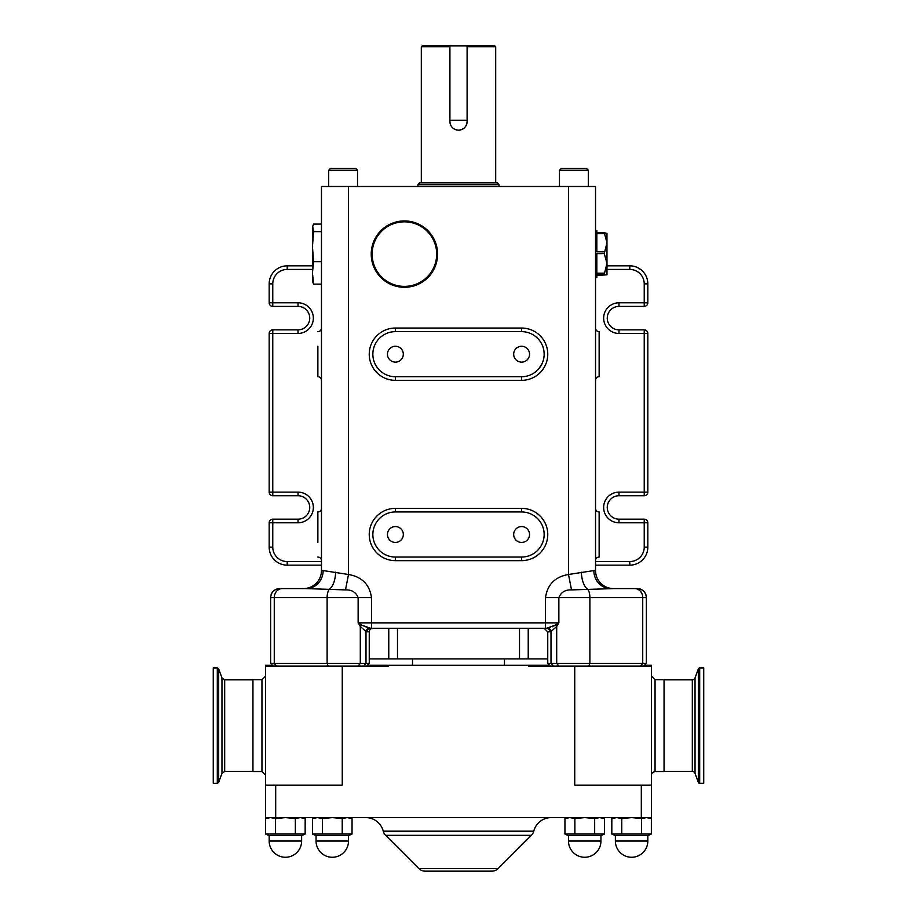 <?xml version="1.0" encoding="UTF-8"?>
<svg xmlns="http://www.w3.org/2000/svg" width="917" height="917" viewBox="0 0 917 917"><rect width="100%" height="100%" fill="white"/><g stroke="black" fill="none" stroke-linecap="round" stroke-linejoin="round"><path stroke-width="1.38" d="M395.387 526.564A7.932 7.932 0 0 0 387.455 534.508A7.932 7.932 0 0 0 395.387 542.44A7.932 7.932 0 0 0 403.32 534.508A7.932 7.932 0 0 0 395.387 526.564M521.613 526.564A7.932 7.932 0 0 0 513.68 534.508A7.932 7.932 0 0 0 521.613 542.44A7.932 7.932 0 0 0 529.545 534.508A7.932 7.932 0 0 0 521.613 526.564M521.613 346.259A7.932 7.932 0 0 0 513.68 354.191A7.932 7.932 0 0 0 521.613 362.123A7.932 7.932 0 0 0 529.545 354.191A7.932 7.932 0 0 0 521.613 346.259M395.387 346.259A7.932 7.932 0 0 0 387.455 354.191A7.932 7.932 0 0 0 395.387 362.123A7.932 7.932 0 0 0 403.32 354.191A7.932 7.932 0 0 0 395.387 346.259M317.855 542.44L317.855 511.961A3.611 3.611 0 0 0 321.466 508.362M317.855 362.123L317.855 376.727A3.611 3.611 0 0 1 321.466 380.337A3.611 3.611 0 0 0 317.855 376.727L317.855 346.259M449.903 46.756L421.316 46.756L422.21 45.85L494.79 45.85L495.684 46.756L495.684 182.884M467.097 121.583C466.581 126.81 463.715 129.664 458.5 130.18A8.597 8.597 0 0 0 467.097 121.583L467.097 45.85L467.097 46.756L495.684 46.756M404.408 286.391A32.278 32.278 0 0 0 436.687 254.112A32.278 32.278 0 0 0 404.408 221.834A32.278 32.278 0 0 0 372.13 254.112A32.278 32.278 0 0 0 404.408 286.391M405.784 220.963A33.172 33.172 0 0 1 437.581 254.8A33.172 33.172 0 0 1 403.022 287.262A33.172 33.172 0 0 1 371.236 253.424A33.172 33.172 0 0 1 405.784 220.963M269.174 841.038A16.231 16.231 0 0 0 285.393 857.269A16.231 16.231 0 0 0 301.624 841.038L269.174 841.038L269.174 835.628L301.624 835.628L305.143 834.057L275.558 834.046L275.558 818.56L285.451 817.597L295.343 818.56L300.26 817.597L305.178 818.56L302.53 817.597M275.558 834.046L265.621 834.046L265.621 818.56L270.584 817.597L275.558 818.56L270.584 817.597M615.376 841.038A16.231 16.231 0 0 0 631.607 857.269A16.231 16.231 0 0 0 647.826 841.038L615.376 841.038L615.376 835.628L647.826 835.628L651.345 834.057L651.379 818.56L646.462 817.597L641.545 818.56L631.653 817.597L621.76 818.56L616.797 817.597L611.822 818.56L614.47 817.597L611.857 818.549M651.379 834.046L611.822 834.046L615.376 835.628M316.056 841.038A16.231 16.231 0 0 0 332.275 857.269A16.231 16.231 0 0 0 348.506 841.038L316.056 841.038L316.056 835.628L348.506 835.628L352.025 834.057L322.44 834.046L322.44 818.56L332.332 817.597L342.224 818.56L347.142 817.597L352.059 818.56L349.411 817.597M322.44 834.046L312.502 834.046L312.502 818.56L317.465 817.597L322.44 818.56M568.494 841.038A16.231 16.231 0 0 0 584.725 857.269A16.231 16.231 0 0 0 600.944 841.038L568.494 841.038L568.494 835.628L600.944 835.628L604.463 834.057L604.498 818.56L599.58 817.597L594.663 818.56L584.771 817.597L574.879 818.56L569.915 817.597L564.941 818.56L567.589 817.597L564.975 818.549M600.944 841.038L600.944 835.628L604.463 834.057L564.941 834.046L568.494 835.628L564.975 834.057M531.39 835.33L498.206 868.514L418.794 868.514A9.021 9.021 0 0 0 425.167 871.15L491.833 871.15A9.021 9.021 0 0 0 498.206 868.514A9.021 9.021 0 0 1 491.833 871.15L425.167 871.15A9.021 9.021 0 0 1 418.794 868.514L385.61 835.33A9.021 9.021 0 0 1 383.249 831.18A18.031 18.031 0 0 0 365.78 817.597A18.031 18.031 0 0 1 383.249 831.18L533.751 831.18A18.031 18.031 0 0 1 551.22 817.597A18.031 18.031 0 0 0 533.751 831.18A9.021 9.021 0 0 1 531.39 835.33L385.61 835.33M357.527 170.264L355.716 168.464L330.475 168.464L328.676 170.264L357.527 170.264L357.527 186.495M588.324 170.264L586.525 168.464L561.284 168.464L559.473 170.264L588.324 170.264L588.324 186.495M606.951 233.342L606.985 274.813L596.841 274.16L596.841 277.553L595.534 277.553M604.28 274.16L606.985 263.385L604.28 253.619L606.985 242.696L604.28 232.758L606.985 233.411M604.28 253.619L596.841 253.619L596.841 273.163L604.28 273.163M604.28 233.571L596.841 233.571L596.841 251.82L604.28 251.82M595.534 230.671L596.841 230.671L596.841 232.758L604.28 232.758M499.066 184.695L417.934 184.695L419.734 182.884L497.266 182.884L499.066 184.695L499.066 186.495M417.934 184.695L417.934 186.495M421.316 46.756L421.316 182.884M261.953 679.749L261.953 771.529L252.943 771.529L252.943 679.749L261.953 679.749L265.563 676.138M655.047 771.529L655.047 679.749L664.057 679.749L664.057 771.529L655.047 771.529C652.274 772.435 651.07 773.639 651.437 775.129M366.548 666.132L369.253 663.427L365.998 663.427L363.774 666.132M643.665 666.132L646.37 663.427L646.37 597.609A9.021 9.021 0 0 0 637.349 588.599L621.153 588.599L637.349 588.599C642.828 589.127 645.832 592.141 646.37 597.609L589.883 597.609L589.883 663.427L646.37 663.427M644.559 665.226L651.437 665.226L651.437 666.132L528.536 666.132L528.536 665.226L549.547 665.226M372.864 628.271A3.611 3.611 0 0 0 369.253 631.87L365.998 631.549L360.301 626.471L358.146 622.861L361.47 625.027L370.468 628.271L371.488 628.271L371.488 622.861L545.512 622.861L545.512 597.609C547.426 584.496 555.083 576.793 568.494 574.489L593.849 570.569A18.031 16.907 -90 0 0 610.756 588.599L634.724 588.599A9.021 8.012 90 0 1 642.737 597.609L642.737 663.427L640.33 666.132M521.613 511.961L521.613 508.362A26.146 26.146 0 0 1 547.758 534.508A26.146 26.146 0 0 1 521.613 560.654L521.613 557.043A22.535 22.535 0 0 0 544.148 534.508A22.535 22.535 0 0 0 521.613 511.961L395.387 511.961A22.535 22.535 0 0 0 372.852 534.508A22.535 22.535 0 0 0 395.387 557.043L521.613 557.043A22.535 22.535 0 0 0 538.715 519.813M544.148 354.191A22.535 22.535 0 0 0 521.613 331.645L395.387 331.645A22.535 22.535 0 0 0 372.852 354.191A22.535 22.535 0 0 0 395.387 376.727L521.613 376.727A22.535 22.535 0 0 0 544.148 354.191M593.849 570.569L595.534 570.569L595.534 186.495L321.466 186.495L321.466 570.569A18.031 18.031 0 0 1 303.424 588.599L279.651 588.599A9.021 9.021 0 0 0 270.63 597.609C271.168 592.141 274.172 589.127 279.651 588.599L306.244 588.599A18.031 16.907 90 0 0 323.151 570.569L348.506 574.489C361.951 576.827 369.608 584.542 371.488 597.609L371.488 622.861L358.146 622.861L358.146 597.609C356.025 592.256 351.807 589.688 345.48 589.906L306.244 588.599M549.73 631.87A3.611 3.209 90 0 0 546.532 628.271L555.53 625.027L558.854 622.861L556.699 626.471L551.002 631.549L547.747 631.87L547.747 663.427L589.883 663.427L588.771 666.132M504.476 658.922L504.476 665.226M412.524 658.922L412.524 665.226M606.985 274.813L596.841 275.467M380.968 666.132L380.968 665.226L388.464 665.226L388.464 666.132L265.563 666.132L265.563 817.597L651.437 817.597L651.437 785.135L574.741 785.135L574.741 666.132M613.576 588.599A18.031 18.031 0 0 1 595.534 570.569A18.031 18.031 0 0 0 613.576 588.599L571.52 589.906C565.227 589.677 560.998 592.244 558.854 597.609L558.854 622.861L545.512 622.861L545.512 628.271L368.244 628.271M265.563 666.132L265.563 665.226L272.441 665.226M380.968 665.226L367.453 665.226M388.464 665.226L528.536 665.226M273.335 666.132L270.63 663.427L365.998 663.427L365.998 631.549A3.611 2.889 109.7 0 1 368.829 628.076L361.47 625.027A3.611 2.235 146.4 0 0 360.301 626.471L360.301 663.427L358.088 666.132M568.494 186.495L568.494 574.489L571.52 589.906M345.48 589.906L348.506 574.489L348.506 186.495M303.424 588.599A18.031 18.031 0 0 0 321.466 570.569L323.151 570.569M558.912 666.132L556.699 663.427L556.699 626.471A3.611 2.235 33.6 0 0 555.53 625.027L553.914 625.944M552.985 626.403L552.08 626.815M550.143 627.549L548.171 628.076A3.611 2.889 70.3 0 1 551.002 631.549L551.002 663.427L553.226 666.132M372.852 354.191A22.535 22.535 0 0 0 378.285 368.875L376.36 366.261M595.534 380.337A3.611 3.611 0 0 1 599.145 376.727L599.145 331.645L599.145 376.727A3.611 3.611 0 0 0 595.534 380.337M599.145 331.645A3.611 3.611 0 0 1 595.534 328.045A3.611 3.611 0 0 0 599.145 331.645M599.145 557.043L599.145 511.961L599.145 557.043A3.611 3.611 0 0 0 595.534 560.654M599.145 511.961A3.611 3.611 0 0 1 595.534 508.362A3.611 3.611 0 0 0 599.145 511.961M321.466 328.045A3.611 3.611 0 0 1 317.855 331.645A3.611 3.611 0 0 0 321.466 328.045M317.855 557.043A3.611 3.611 0 0 1 321.466 560.654A3.611 3.611 0 0 0 317.855 557.043M317.855 511.961L317.855 526.564M367.27 631.87A3.611 3.209 90 0 1 370.468 628.271M342.259 666.132L342.259 785.135L265.563 785.135M651.437 666.132L651.437 785.135M606.985 265.838L629.796 265.838A18.031 18.031 0 0 1 647.826 283.869L647.826 302.793A3.611 3.611 0 0 1 644.227 306.404L618.975 306.404A11.726 11.726 0 0 0 607.26 318.13A11.726 11.726 0 0 0 618.975 329.845L644.227 329.845A3.611 3.611 0 0 1 647.826 333.456L647.826 492.131A3.611 3.611 0 0 1 644.227 495.73L618.975 495.73A11.726 11.726 0 0 0 607.26 507.456A11.726 11.726 0 0 0 618.975 519.171L644.227 519.171A3.611 3.611 0 0 1 647.826 522.782L647.826 547.128A18.031 18.031 0 0 1 629.796 565.159L595.534 565.159M321.466 565.159L287.204 565.159A18.031 18.031 0 0 1 269.174 547.128L269.174 522.782A3.611 3.611 0 0 1 272.773 519.171L298.025 519.171A11.726 11.726 0 0 0 309.74 507.456A11.726 11.726 0 0 0 298.025 495.73L272.773 495.73A3.611 3.611 0 0 1 269.174 492.131L269.174 333.456A3.611 3.611 0 0 1 272.773 329.845L298.025 329.845A11.726 11.726 0 0 0 309.74 318.13A11.726 11.726 0 0 0 298.025 306.404L272.773 306.404A3.611 3.611 0 0 1 269.174 302.793L269.174 283.869A18.031 18.031 0 0 1 287.204 265.838L312.445 265.838M538.715 368.875L542.176 363.419M369.253 658.922L547.747 658.922M458.5 130.18C453.285 129.675 450.419 126.81 449.903 121.583L449.903 45.85M321.466 261.666L313.568 261.666L312.445 272.899L313.568 284.132L312.445 281.164L312.445 227.061L313.568 224.092L321.466 224.092M313.568 261.666L312.445 246.65L313.568 231.646L312.663 226.235M313.568 284.132L321.466 284.132M321.466 231.646L313.568 231.646M574.879 834.046L574.879 818.56M594.663 834.046L594.663 818.56M564.941 834.046L564.941 818.56M312.537 818.549L315.15 817.597M342.224 834.046L342.224 818.56M352.025 834.057L352.059 818.56M621.76 834.046L621.76 818.56M641.545 834.046L641.545 818.56M611.822 834.046L611.822 818.56M265.655 818.549L268.268 817.597L265.655 818.549M295.343 834.046L295.343 818.56M305.143 834.057L305.178 818.56M449.903 120.23L467.097 120.23M450.075 123.279A8.597 8.597 0 0 0 450.568 124.884M455.21 129.515A8.597 8.597 0 0 0 456.815 130.008M664.057 771.438L692.324 771.438L692.324 679.841L664.057 679.841M692.324 771.438A2.889 2.889 0 0 1 695.04 773.329L698.33 782.384L698.33 668.883L695.04 677.938A2.889 2.889 0 0 1 692.324 679.841M698.33 782.384A1.444 1.444 0 0 0 699.694 783.336L703.729 783.336L703.729 667.931L699.694 667.931A1.444 1.444 0 0 0 698.33 668.883M217.306 667.931L213.271 667.931L213.271 783.336L217.306 783.336L218.67 782.384L218.67 668.883L217.306 667.931L217.306 783.336M521.613 331.645L521.613 328.045A26.146 26.146 0 0 1 547.758 354.191A26.146 26.146 0 0 1 521.613 380.337L395.387 380.337A26.146 26.146 0 0 1 369.242 354.191A26.146 26.146 0 0 1 395.387 328.045L521.613 328.045M521.613 560.654L395.387 560.654A26.146 26.146 0 0 1 369.242 534.508A26.146 26.146 0 0 1 395.387 508.362L521.613 508.362M328.229 666.132L327.117 663.427L327.117 597.609L274.263 597.609L274.263 663.427L276.67 666.132M581.378 572.185A18.031 8.585 -91.8 0 0 587.453 589.138A9.021 3.679 90 0 1 589.883 597.609L545.512 597.609M371.488 597.609L327.117 597.609A9.021 3.679 90 0 1 329.547 589.138A18.031 8.585 91.8 0 0 335.622 572.185M282.276 588.599A9.021 8.012 90 0 0 274.263 597.609L270.63 597.609L270.63 663.427M395.387 380.337L395.387 376.727M521.613 376.727L521.613 380.337M395.387 328.045L395.387 331.645M395.387 560.654L395.387 557.043M395.387 508.362L395.387 511.961M275.685 785.135L275.685 817.597M641.315 785.135L641.315 817.597M536.032 665.226L536.032 666.132M595.534 561.548L629.796 561.548A14.42 14.42 0 0 0 644.227 547.128L644.227 522.782L618.975 522.782A15.325 15.325 0 0 1 603.65 507.456A15.325 15.325 0 0 1 618.975 492.131L644.227 492.131L644.227 333.456L618.975 333.456A15.325 15.325 0 0 1 603.65 318.13A15.325 15.325 0 0 1 618.975 302.793L644.227 302.793L644.227 283.869A14.42 14.42 0 0 0 629.796 269.438L606.985 269.438M312.445 269.438L287.204 269.438A14.42 14.42 0 0 0 272.773 283.869L272.773 302.793L298.025 302.793A15.325 15.325 0 0 1 313.35 318.13A15.325 15.325 0 0 1 298.025 333.456L272.773 333.456L272.773 492.131L298.025 492.131A15.325 15.325 0 0 1 313.35 507.456A15.325 15.325 0 0 1 298.025 522.782L272.773 522.782L272.773 547.128A14.42 14.42 0 0 0 287.204 561.548L321.466 561.548M298.025 522.782L298.025 519.171A11.726 11.726 0 0 0 309.74 507.456A11.726 11.726 0 0 0 298.025 495.73L298.025 492.131M298.025 333.456L298.025 329.845A11.726 11.726 0 0 0 309.74 318.13A11.726 11.726 0 0 0 298.025 306.404L298.025 302.793M618.975 302.793L618.975 306.404A11.726 11.726 0 0 0 607.26 318.13A11.726 11.726 0 0 0 618.975 329.845L618.975 333.456M618.975 492.131L618.975 495.73A11.726 11.726 0 0 0 607.26 507.456A11.726 11.726 0 0 0 618.975 519.171L618.975 522.782M629.796 269.438L629.796 265.838A18.031 18.031 0 0 1 647.826 283.869L644.227 283.869M272.773 283.869L269.174 283.869A18.031 18.031 0 0 1 287.204 265.838L287.204 269.438M287.204 561.548L287.204 565.159A18.031 18.031 0 0 1 269.174 547.128L272.773 547.128M644.227 547.128L647.826 547.128A18.031 18.031 0 0 1 629.796 565.159L629.796 561.548M272.773 495.73A3.611 3.611 0 0 1 269.174 492.131L272.773 492.131L272.773 495.73M272.773 306.404A3.611 3.611 0 0 1 269.174 302.793L272.773 302.793L272.773 306.404M269.174 522.782A3.611 3.611 0 0 1 272.773 519.171L272.773 522.782L269.174 522.782M269.174 333.456A3.611 3.611 0 0 1 272.773 329.845L272.773 333.456L269.174 333.456M647.826 302.793A3.611 3.611 0 0 1 644.227 306.404L644.227 302.793L647.826 302.793M644.227 329.845A3.611 3.611 0 0 1 647.826 333.456L644.227 333.456L644.227 329.845M647.826 492.131A3.611 3.611 0 0 1 644.227 495.73L644.227 492.131L647.826 492.131M644.227 519.171A3.611 3.611 0 0 1 647.826 522.782L644.227 522.782L644.227 519.171M388.774 628.271L388.774 658.922M397.485 628.271L397.485 658.922M519.515 628.271L519.515 658.922M528.226 628.271L528.226 658.922M695.04 773.329L695.04 677.938M699.694 783.336L699.694 667.931M218.67 782.384L221.96 773.329L221.96 677.938L224.676 679.841L224.676 771.438L252.943 771.438M269.174 835.628L265.655 834.057M316.056 835.628L312.537 834.057M261.953 771.529L265.563 775.129M369.253 631.87L369.253 663.427M547.747 631.87L544.136 628.271M550.452 666.132L547.747 663.427M655.047 679.749L651.437 676.138M559.473 186.495L559.473 170.264M328.676 186.495L328.676 170.264M601.85 817.597L604.463 818.549L601.85 817.597M348.506 841.038L348.506 835.628M648.732 817.597L651.345 818.549M647.826 841.038L647.826 835.628M301.624 841.038L301.624 835.628M221.96 677.938L218.67 668.883M221.96 773.329L224.676 771.438M224.676 679.841L252.943 679.841"/></g></svg>
